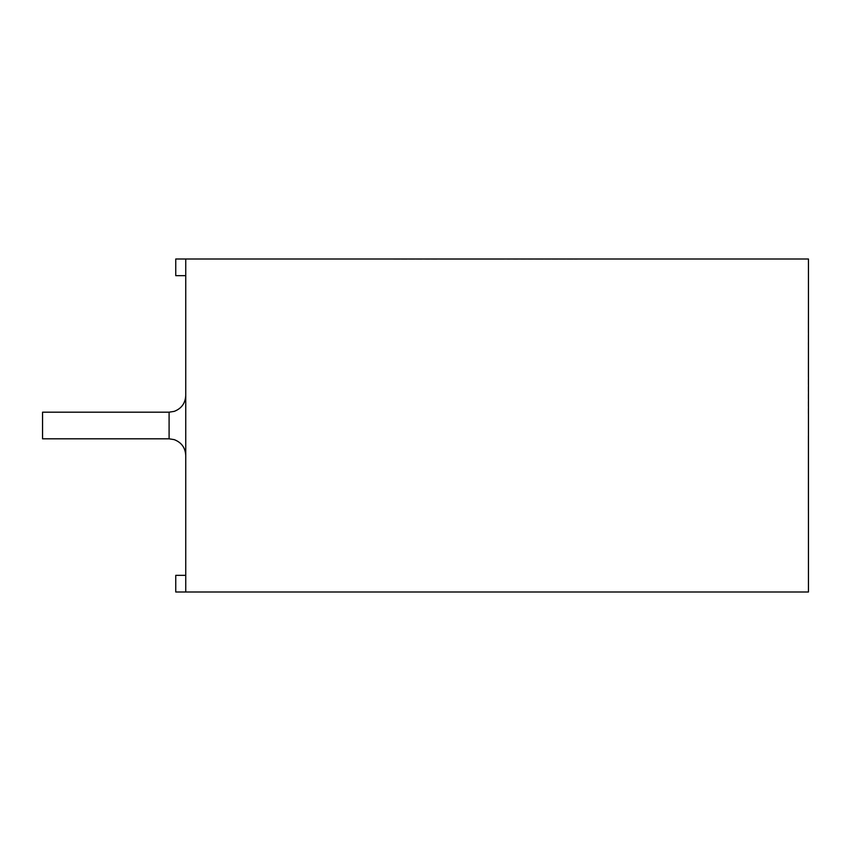 <?xml version="1.0" encoding="UTF-8"?>
<svg xmlns="http://www.w3.org/2000/svg" width="851" height="851" viewBox="0 0 851 851"><rect width="100%" height="100%" fill="white"/><g stroke="black" fill="none" stroke-linecap="round" stroke-linejoin="round"><path stroke-width="0.64" stroke-dasharray="4.25 3.19" d="M808.45 384.461L808.12 318.976L808.45 384.461M808.45 371.036L808.45 334.443L808.12 371.036M808.45 371.408L808.12 414.852L808.12 369.111M808.45 369.111L808.45 414.852L808.45 334.443L808.45 402.98L808.45 334.443L808.12 371.408M808.45 363.707L808.45 340.857L808.12 363.707M808.45 374.834L808.12 342.57L808.45 374.834M808.45 392.758L808.45 323.093L808.45 392.758M808.45 310.849L808.12 329.731L808.45 310.849M808.45 341.985L808.12 385.588L808.45 341.985M808.45 414.852L808.45 346.049L808.45 414.852M808.45 505.856L808.12 457.125L808.12 505.856M808.45 485.049L808.45 518.057L808.12 485.049M185.741 259.002L808.45 259.002L808.45 591.998L185.741 591.998L185.741 259.002L185.741 275.65L185.741 259.002L185.741 275.65L185.741 259.002L175.753 259.002L185.741 259.002L175.753 259.002L175.753 275.65L185.741 275.65L175.753 275.65L175.753 259.002L175.753 275.65L185.741 275.65M808.45 529.407L808.45 458.455L808.45 529.407M808.45 518.057L808.12 436.148L808.45 518.057M808.45 509.175L808.12 464.455L808.45 509.175M808.45 516.78L808.45 458.455L808.45 516.78M808.45 466.167L808.12 486.655L808.45 466.167M185.741 425.5L185.741 455.466L185.741 425.5M808.45 364.664L808.45 342.57L808.45 385.96L808.12 364.664M808.45 493.176C808.45 515.11 808.45 515.11 808.45 493.176C808.45 515.11 808.45 515.11 808.45 493.176L808.12 493.176C808.12 515.11 808.12 515.11 808.12 493.176C808.12 515.11 808.12 515.11 808.12 493.176L808.45 493.176M808.12 487.24L808.12 510.355L808.45 487.24M500.686 259.161L456.455 259.161L500.686 259.002M509.675 259.002L393.077 259.161L509.675 259.161M513.536 259.161L542.651 259.161M601.114 259.002L440.297 259.161L601.114 259.002M513.536 259.002L542.651 259.002M440.297 259.002L577.35 259.161L440.297 259.002M498.75 259.002L453.136 259.161L498.75 259.161M521.131 259.002L543.406 259.161L521.131 259.002M808.12 487.612L808.12 509.983L808.12 487.612M185.741 591.998L175.753 591.998L175.753 575.35L185.741 575.35L175.753 575.35L175.753 591.998L185.741 591.998L175.753 591.998L175.753 575.35L185.741 575.35M169.094 412.182L169.094 438.818L42.55 438.818L42.55 412.182L42.55 438.818L42.55 412.182L169.094 412.182L169.094 438.818L169.094 412.182L174.232 411.363C181.486 408.565 185.316 403.289 185.741 395.534"/><path stroke-width="1.28" d="M808.45 259.002L808.45 591.998L185.741 591.998L185.741 259.002L808.45 259.002M185.741 591.998L175.753 591.998L175.753 575.35L185.741 575.35M185.741 275.65L175.753 275.65L175.753 259.002L185.741 259.002M169.094 412.182L42.55 412.182L42.55 438.818L169.094 438.818L174.232 439.637C181.486 442.435 185.316 447.711 185.741 455.466C185.316 447.711 181.486 442.435 174.232 439.637L169.094 438.818L169.094 412.182L174.232 411.363C181.486 408.565 185.316 403.289 185.741 395.534"/></g></svg>
